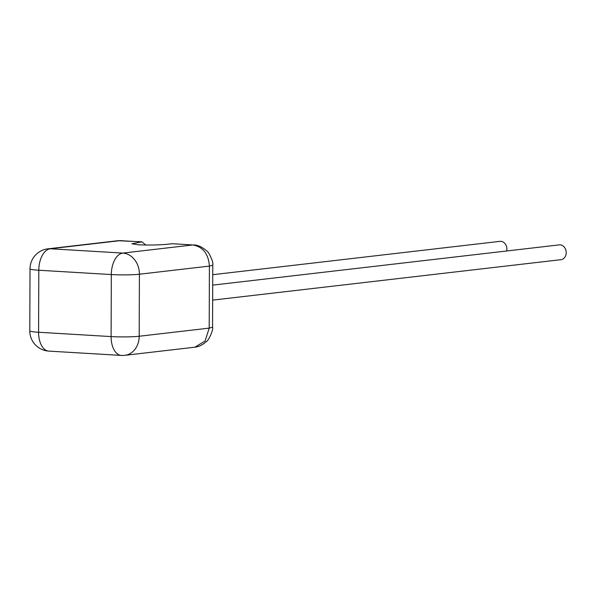 <?xml version="1.0" encoding="UTF-8"?>
<svg xmlns="http://www.w3.org/2000/svg" width="596" height="596" viewBox="0 0 596 596"><rect width="100%" height="100%" fill="white"/><g stroke="black" fill="none" stroke-linecap="round" stroke-linejoin="round"><path stroke-width="0.89" d="M212.705 285.126L559.212 244.881A7.443 6.124 83.4 0 1 560.098 244.859A7.443 6.124 83.4 0 1 566.2 252.108A7.443 6.124 83.4 0 1 560.933 259.677L212.653 300.123M212.742 274.696L499.902 241.35A7.443 6.124 83.4 0 1 500.789 241.32A7.443 6.124 83.4 0 1 506.697 250.983M140.999 241.872L120.303 240.635L50.295 248.763L122.806 253.084L192.813 244.956L172.125 243.727C163.043 244.926 151.995 245.299 138.972 244.837L131.895 243.794L141.922 241.827L145.901 245.105M172.125 243.727L192.813 244.956C202.931 246.766 208.458 253.807 209.412 266.092L139.404 274.22L139.188 336.248L209.196 328.12L209.412 266.092L212.772 265.183L212.556 327.211C213.748 329.283 208.488 341.068 206.216 341.679C202.61 344.928 198.826 346.768 194.855 347.192L124.847 355.328A20.204 16.614 -96.6 0 0 139.188 336.248A20.204 1.654 0.2 0 1 111.102 336.584L111.318 274.555L38.8 270.234L38.584 332.255L111.102 336.584A20.204 11.376 93.4 0 0 121.316 355.425L48.805 351.104A20.204 11.376 93.4 0 1 38.584 332.255A20.204 1.654 0.2 0 1 29.8 330.862L30.016 268.833A20.204 1.654 -179.8 0 0 38.8 270.234A20.204 11.376 93.4 0 1 50.295 248.763A20.204 16.614 -96.6 0 0 47.889 248.83A20.204 20.204 0 0 0 30.016 268.833M141.922 241.827L117.911 240.71L47.889 248.83M212.772 265.153L212.772 265.183C213.338 263.119 212.087 259.275 209.025 253.658C208.213 251.735 205.262 249.337 200.189 246.468C197.403 245.396 195.317 244.889 193.946 244.926M194.862 347.185L205.091 341.046L209.196 328.12L212.556 327.211M139.404 274.22A20.204 1.654 -179.8 0 1 111.318 274.555A20.204 11.376 93.4 0 1 122.806 253.084A20.204 16.614 -96.6 0 1 139.404 274.22M121.428 240.605L117.911 240.702M29.8 330.862A20.204 20.204 0 0 0 48.805 351.104M121.316 355.425A20.204 20.204 0 0 0 124.847 355.328"/></g></svg>
